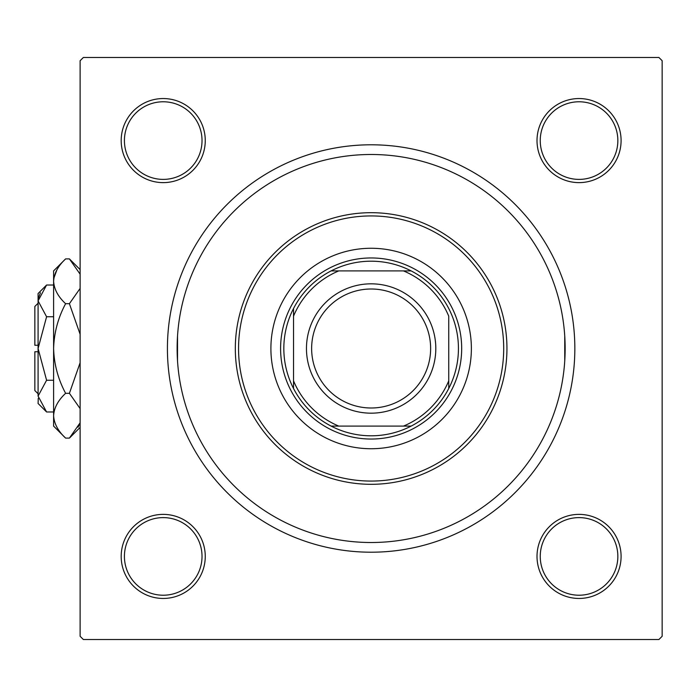 <?xml version="1.0" encoding="UTF-8"?>
<svg xmlns="http://www.w3.org/2000/svg" width="697" height="697" viewBox="0 0 697 697"><rect width="100%" height="100%" fill="white"/><g stroke="black" fill="none" stroke-linecap="round" stroke-linejoin="round"><path stroke-width="1.05" d="M177.526 361.011L177.526 335.989M564.744 361.011L564.744 335.989M121.182 556.415A42.038 42.038 0 0 1 163.22 514.377A42.038 42.038 0 0 1 205.258 556.415A42.038 42.038 0 0 1 163.22 598.453A42.038 42.038 0 0 1 121.182 556.415M202.025 556.415A38.805 38.805 0 0 0 163.22 517.61A38.805 38.805 0 0 0 124.415 556.415A38.805 38.805 0 0 0 163.22 595.221A38.805 38.805 0 0 0 202.025 556.415M121.182 140.585A42.038 42.038 0 0 1 163.22 98.547A42.038 42.038 0 0 1 205.258 140.585A42.038 42.038 0 0 1 163.22 182.623A42.038 42.038 0 0 1 121.182 140.585M202.025 140.585A38.805 38.805 0 0 0 163.22 101.779A38.805 38.805 0 0 0 124.415 140.585A38.805 38.805 0 0 0 163.22 179.39A38.805 38.805 0 0 0 202.025 140.585M537.012 140.585A42.038 42.038 0 0 1 579.05 98.547A42.038 42.038 0 0 1 621.088 140.585A42.038 42.038 0 0 1 579.05 182.623A42.038 42.038 0 0 1 537.012 140.585M617.847 140.585A38.805 38.805 0 0 0 579.05 101.779A38.805 38.805 0 0 0 540.245 140.585A38.805 38.805 0 0 0 579.05 179.39A38.805 38.805 0 0 0 617.847 140.585M537.012 556.415A42.038 42.038 0 0 1 579.05 514.377A42.038 42.038 0 0 1 621.088 556.415A42.038 42.038 0 0 1 579.05 598.453A42.038 42.038 0 0 1 537.012 556.415M617.847 556.415A38.805 38.805 0 0 0 579.05 517.61A38.805 38.805 0 0 0 540.245 556.415A38.805 38.805 0 0 0 579.05 595.221A38.805 38.805 0 0 0 617.847 556.415M167.419 348.5A203.707 203.707 0 0 1 371.135 144.793A203.707 203.707 0 0 1 574.842 348.5A203.707 203.707 0 0 1 371.135 552.207A203.707 203.707 0 0 1 167.419 348.5M658.918 57.485L83.352 57.485L80.12 60.717L80.12 636.283L83.352 639.515L658.918 639.515L662.15 636.283L662.15 60.717L658.918 57.485M471.372 348.5A100.237 100.237 0 0 0 371.135 248.263A100.237 100.237 0 0 0 270.898 348.5A100.237 100.237 0 0 0 371.135 448.737A100.237 100.237 0 0 0 471.372 348.5M238.557 348.5A132.569 132.569 0 0 0 371.135 481.069A132.569 132.569 0 0 0 503.704 348.5A132.569 132.569 0 0 0 371.135 215.931A132.569 132.569 0 0 0 238.557 348.5M506.946 348.5A135.81 135.81 0 0 1 371.135 484.31A135.81 135.81 0 0 1 235.325 348.5A135.81 135.81 0 0 1 371.135 212.69A135.81 135.81 0 0 1 506.946 348.5M177.125 348.5A194.01 194.01 0 0 0 371.135 542.51A194.01 194.01 0 0 0 565.145 348.5A194.01 194.01 0 0 0 371.135 154.49A194.01 194.01 0 0 0 177.125 348.5M371.135 261.192A87.308 87.308 0 0 0 331.136 270.898L338.803 270.898L331.136 270.898A87.308 87.308 0 0 0 293.533 388.499L293.533 380.832L293.533 388.499A87.308 87.308 0 0 0 411.134 426.102L403.467 426.102L411.134 426.102A87.308 87.308 0 0 0 448.737 388.499L448.737 316.168A84.067 84.067 0 0 0 403.467 270.898L338.803 270.898A84.067 84.067 0 0 0 293.533 316.168L293.533 380.832A84.067 84.067 0 0 0 338.803 426.102L403.467 426.102A84.067 84.067 0 0 0 448.737 380.832L448.737 388.499A87.308 87.308 0 0 0 411.134 270.898L403.467 270.898L411.134 270.898A87.308 87.308 0 0 0 371.135 261.192M371.135 439.04A90.54 90.54 0 0 1 280.595 348.5A90.54 90.54 0 0 1 371.135 257.96A90.54 90.54 0 0 1 461.675 348.5A90.54 90.54 0 0 1 371.135 439.04M331.136 426.102L338.803 426.102L331.136 426.102M293.533 308.501L293.533 316.168L293.533 308.501M311.637 348.5A59.498 59.498 0 0 0 371.135 407.998A59.498 59.498 0 0 0 430.633 348.5A59.498 59.498 0 0 0 371.135 289.002A59.498 59.498 0 0 0 311.637 348.5M435.808 348.5A64.673 64.673 0 0 1 371.135 413.173A64.673 64.673 0 0 1 306.462 348.5A64.673 64.673 0 0 1 371.135 283.827A64.673 64.673 0 0 1 435.808 348.5M38.082 393.77L34.85 390.538L34.85 351.732L38.082 351.732M38.257 398.292L38.082 403.467L46.586 411.971L38.082 396.105L46.586 380.24L38.082 348.5L46.586 316.76L38.082 300.895L46.586 285.029L53.608 285.029M46.586 316.76L53.608 316.76M40.435 292.775L38.257 298.708M46.586 411.971L53.608 411.971M46.586 380.24L53.608 380.24M78.064 427.217L80.12 422.818L69.404 438.108L65.614 438.108L53.608 426.102L53.608 270.898L65.614 258.892L69.404 258.892L80.12 274.182M65.614 438.108C58.104 431.138 54.105 423.671 53.608 415.708C54.061 407.841 58.06 400.374 65.614 393.308C58.086 379.246 54.078 364.304 53.608 348.5C54.087 332.661 58.086 317.719 65.614 303.692C58.104 296.722 54.105 289.255 53.608 281.292C54.061 273.424 58.06 265.958 65.614 258.892M65.614 303.692L69.404 303.692L80.12 334.281M80.12 288.401L69.404 303.692M56.945 269.783L53.852 278.199M53.608 415.708L53.852 418.801M65.614 393.308L69.404 393.308L80.12 408.59M80.12 362.728L69.404 393.308M38.082 396.105L38.082 293.533L46.586 285.029M38.082 345.268L34.85 345.268L34.85 306.462L38.082 303.23M80.12 427.4L69.404 438.108M80.12 269.6L69.404 258.892"/></g></svg>

